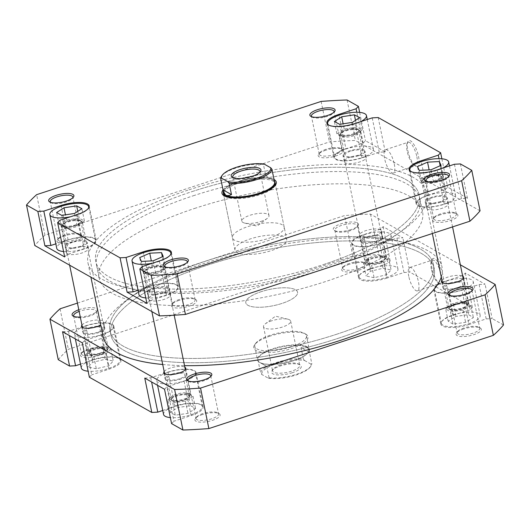<?xml version="1.0" encoding="UTF-8"?>
<svg xmlns="http://www.w3.org/2000/svg" width="530" height="530" viewBox="0 0 530 530"><rect width="100%" height="100%" fill="white"/><g stroke="black" fill="none" stroke-linecap="round" stroke-linejoin="round"><path stroke-width="0.4" stroke-dasharray="2.65 1.99" d="M338.922 338.08A165.069 52.159 -11.6 0 0 434.255 268.63A165.069 52.159 -11.6 0 0 206.196 265.556A165.069 52.159 -11.6 0 0 110.863 335.013A165.069 52.159 -11.6 0 0 338.922 338.08M323.803 264.444A165.069 52.159 -11.6 0 0 419.137 194.987A165.069 52.159 -11.6 0 0 191.078 191.92A165.069 52.159 -11.6 0 0 95.745 261.369A165.069 52.159 -11.6 0 0 323.803 264.444M187.892 190.177A172.992 54.663 -11.6 0 0 87.98 262.966A172.992 54.663 -11.6 0 0 326.99 266.186A172.992 54.663 -11.6 0 0 426.902 193.397A172.992 54.663 -11.6 0 0 187.892 190.177M441.291 277.044A172.992 54.663 -11.6 0 0 442.02 267.034A172.992 54.663 -11.6 0 0 203.01 263.814A172.992 54.663 -11.6 0 0 103.098 336.603M162.73 364.501A172.992 54.663 -11.6 0 0 184.533 365.634M163.538 414.407A19.809 6.261 168.4 0 1 175.138 406.02A19.809 6.261 168.4 0 1 202.347 406.444A19.809 6.261 168.4 0 1 190.747 414.831A19.809 6.261 168.4 0 1 170.349 417.6M168.209 372.272A19.809 6.261 168.4 0 1 195.418 372.689A19.809 6.261 168.4 0 1 183.817 381.077A19.809 6.261 168.4 0 1 156.608 380.659A19.809 6.261 168.4 0 1 168.209 372.272M81.322 368.019A19.809 6.261 168.4 0 1 92.922 359.632A19.809 6.261 168.4 0 1 120.131 360.055A19.809 6.261 168.4 0 1 108.531 368.443A19.809 6.261 168.4 0 1 88.132 371.212M85.993 325.884A19.809 6.261 168.4 0 1 113.201 326.301A19.809 6.261 168.4 0 1 101.601 334.688A19.809 6.261 168.4 0 1 74.392 334.271A19.809 6.261 168.4 0 1 85.993 325.884M370.742 268.584A19.809 6.261 168.4 0 1 397.95 269.008A19.809 6.261 168.4 0 1 386.357 277.395A19.809 6.261 168.4 0 1 359.148 276.971A19.809 6.261 168.4 0 1 370.742 268.584M363.818 234.836A19.809 6.261 168.4 0 1 391.027 235.254A19.809 6.261 168.4 0 1 379.427 243.641A19.809 6.261 168.4 0 1 352.218 243.224A19.809 6.261 168.4 0 1 363.818 234.836M452.958 314.972A19.809 6.261 168.4 0 1 480.167 315.39A19.809 6.261 168.4 0 1 468.573 323.777A19.809 6.261 168.4 0 1 441.364 323.36A19.809 6.261 168.4 0 1 452.958 314.972M446.035 281.218A19.809 6.261 168.4 0 1 473.244 281.642A19.809 6.261 168.4 0 1 461.643 290.029A19.809 6.261 168.4 0 1 434.434 289.605A19.809 6.261 168.4 0 1 446.035 281.218M463.637 328.951A12.872 4.068 -11.6 0 0 456.549 332.926A12.872 4.068 -11.6 0 0 460.411 336.47A12.872 4.068 -11.6 0 0 473.787 334.675A12.872 4.068 -11.6 0 0 480.332 328.043A12.872 4.068 -11.6 0 0 463.637 328.951M473.012 333.158A11.554 3.65 168.4 0 1 457.138 332.913A11.554 3.65 168.4 0 1 457.542 331.588A11.554 3.65 168.4 0 1 463.909 328.017A11.554 3.65 168.4 0 1 478.888 327.202A11.554 3.65 168.4 0 1 479.776 328.262A11.554 3.65 168.4 0 1 473.012 333.158M349.157 264.364A12.872 4.068 -11.6 0 0 342.069 268.339A12.872 4.068 -11.6 0 0 345.938 271.877A12.872 4.068 -11.6 0 0 359.307 270.088A12.872 4.068 -11.6 0 0 365.852 263.456A12.872 4.068 -11.6 0 0 349.157 264.364M358.532 268.564A11.554 3.65 168.4 0 1 342.665 268.319A11.554 3.65 168.4 0 1 343.062 266.994A11.554 3.65 168.4 0 1 349.429 263.43A11.554 3.65 168.4 0 1 364.408 262.615A11.554 3.65 168.4 0 1 365.302 263.675A11.554 3.65 168.4 0 1 358.532 268.564M87.96 349.966A12.872 4.068 -11.6 0 0 80.865 353.941A12.872 4.068 -11.6 0 0 84.734 357.478A12.872 4.068 -11.6 0 0 98.103 355.69A12.872 4.068 -11.6 0 0 104.648 349.058A12.872 4.068 -11.6 0 0 87.96 349.966M97.334 354.166A11.554 3.65 168.4 0 1 81.461 353.921A11.554 3.65 168.4 0 1 81.865 352.596A11.554 3.65 168.4 0 1 88.225 349.031A11.554 3.65 168.4 0 1 103.211 348.217A11.554 3.65 168.4 0 1 104.099 349.277A11.554 3.65 168.4 0 1 97.334 354.166M202.433 414.553A12.872 4.068 -11.6 0 0 195.345 418.528A12.872 4.068 -11.6 0 0 199.214 422.065A12.872 4.068 -11.6 0 0 212.583 420.277A12.872 4.068 -11.6 0 0 219.128 413.645A12.872 4.068 -11.6 0 0 202.433 414.553M211.815 418.76A11.554 3.65 168.4 0 1 195.941 418.514A11.554 3.65 168.4 0 1 196.339 417.19A11.554 3.65 168.4 0 1 202.705 413.619A11.554 3.65 168.4 0 1 217.684 412.804A11.554 3.65 168.4 0 1 218.579 413.864A11.554 3.65 168.4 0 1 211.815 418.76M449.652 295.468A11.554 3.65 -11.6 0 0 450.222 295.925A11.554 3.65 -11.6 0 0 465.201 295.111A11.554 3.65 -11.6 0 0 471.567 291.54A11.554 3.65 -11.6 0 0 471.912 290.904M188.448 381.07A11.554 3.65 -11.6 0 0 189.018 381.527A11.554 3.65 -11.6 0 0 204.004 380.712A11.554 3.65 -11.6 0 0 210.364 377.141A11.554 3.65 -11.6 0 0 210.715 376.505M350.992 229.589A12.872 4.068 168.4 0 1 334.298 230.49A12.872 4.068 168.4 0 1 340.843 223.859A12.872 4.068 168.4 0 1 354.219 222.07A12.872 4.068 168.4 0 1 358.081 225.608A12.872 4.068 168.4 0 1 350.992 229.589M341.618 225.382A11.554 3.65 -11.6 0 0 334.854 230.272A11.554 3.65 -11.6 0 0 335.742 231.332A11.554 3.65 -11.6 0 0 350.727 230.517A11.554 3.65 -11.6 0 0 357.087 226.953A11.554 3.65 -11.6 0 0 357.492 225.628A11.554 3.65 -11.6 0 0 341.618 225.382M78.798 309.752A12.872 4.068 168.4 0 1 79.646 309.46A12.872 4.068 168.4 0 1 93.015 307.672A12.872 4.068 168.4 0 1 96.884 311.209A12.872 4.068 168.4 0 1 89.789 315.184A12.872 4.068 168.4 0 1 80.288 317.019M73.968 316.483A11.554 3.65 -11.6 0 0 74.544 316.933A11.554 3.65 -11.6 0 0 89.524 316.118A11.554 3.65 -11.6 0 0 95.89 312.554A11.554 3.65 -11.6 0 0 96.288 311.229A11.554 3.65 -11.6 0 0 80.414 310.984A11.554 3.65 -11.6 0 0 79.142 311.435M269.942 336.152A27.732 8.765 -11.6 0 0 254.672 344.719A27.732 8.765 -11.6 0 0 262.999 352.344A27.732 8.765 -11.6 0 0 291.798 348.488A27.732 8.765 -11.6 0 0 305.896 334.205A27.732 8.765 -11.6 0 0 269.942 336.152M291.03 346.964A26.414 8.348 168.4 0 1 254.751 346.401A26.414 8.348 168.4 0 1 255.665 343.38A26.414 8.348 168.4 0 1 270.214 335.218A26.414 8.348 168.4 0 1 304.459 333.363A26.414 8.348 168.4 0 1 306.492 335.781A26.414 8.348 168.4 0 1 291.03 346.964M442.742 274.414A13.621 4.412 -108.1 0 0 437.316 261.224A13.621 4.412 -108.1 0 0 431.957 259.687A13.621 4.412 -108.1 0 0 432.01 268.352A13.621 4.412 -108.1 0 0 439.926 284.014A13.621 4.412 -108.1 0 0 442.742 274.414M431.341 269.035A12.303 3.982 71.9 0 1 431.294 261.21A12.303 3.982 71.9 0 1 432.354 260.084A12.303 3.982 71.9 0 1 441.033 274.507A12.303 3.982 71.9 0 1 440.019 283.464A12.303 3.982 71.9 0 1 438.495 283.179A12.303 3.982 71.9 0 1 431.341 269.035M408.782 276.428A12.303 3.982 71.9 0 1 409.796 267.478A12.303 3.982 71.9 0 1 418.475 281.9A12.303 3.982 71.9 0 1 417.461 290.857A12.303 3.982 71.9 0 1 408.782 276.428M261.27 291.652A26.414 8.348 -11.6 0 0 245.807 302.835A26.414 8.348 -11.6 0 0 282.086 303.398A26.414 8.348 -11.6 0 0 297.549 292.215A26.414 8.348 -11.6 0 0 261.27 291.652A26.414 8.348 168.4 0 1 297.549 292.215A26.414 8.348 168.4 0 1 282.086 303.398A26.414 8.348 168.4 0 1 245.807 302.835A26.414 8.348 168.4 0 1 261.27 291.652M337.603 338.518A165.069 52.159 -11.6 0 0 434.255 268.63A165.069 52.159 -11.6 0 0 207.515 265.119A165.069 52.159 -11.6 0 0 110.863 335.013A165.069 52.159 -11.6 0 0 337.603 338.518M336.722 334.225A165.069 52.159 -11.6 0 0 433.374 264.331A165.069 52.159 -11.6 0 0 206.634 260.826A165.069 52.159 -11.6 0 0 109.975 330.713A165.069 52.159 -11.6 0 0 336.722 334.225A165.069 52.159 -11.6 0 0 433.374 264.331A165.069 52.159 -11.6 0 0 206.634 260.826A165.069 52.159 -11.6 0 0 109.975 330.713A165.069 52.159 -11.6 0 0 336.722 334.225M367.197 236.744A11.223 3.544 -11.6 0 0 360.625 241.494A11.223 3.544 -11.6 0 0 376.042 241.733A11.223 3.544 -11.6 0 0 382.614 236.983A11.223 3.544 -11.6 0 0 367.197 236.744M374.783 235.598A11.223 3.544 168.4 0 1 359.367 235.36A11.223 3.544 168.4 0 1 365.938 230.603A11.223 3.544 168.4 0 1 381.355 230.841A11.223 3.544 168.4 0 1 374.783 235.598M449.413 283.133A11.223 3.544 -11.6 0 0 442.841 287.883A11.223 3.544 -11.6 0 0 458.258 288.121A11.223 3.544 -11.6 0 0 464.83 283.371A11.223 3.544 -11.6 0 0 449.413 283.133M441.987 280.436A11.223 3.544 168.4 0 1 448.155 276.991A11.223 3.544 168.4 0 1 462.683 276.19M171.594 374.18A11.223 3.544 -11.6 0 0 165.016 378.93A11.223 3.544 -11.6 0 0 180.439 379.169A11.223 3.544 -11.6 0 0 187.01 374.418A11.223 3.544 -11.6 0 0 171.594 374.18M164.167 371.49A11.223 3.544 168.4 0 1 170.329 368.039A11.223 3.544 168.4 0 1 184.864 367.237M89.378 327.792A11.223 3.544 -11.6 0 0 82.799 332.542A11.223 3.544 -11.6 0 0 98.222 332.78A11.223 3.544 -11.6 0 0 104.794 328.03A11.223 3.544 -11.6 0 0 89.378 327.792M81.951 325.102A11.223 3.544 168.4 0 1 88.112 321.657A11.223 3.544 168.4 0 1 103.535 321.895A11.223 3.544 168.4 0 1 100.726 325.062M457.483 287.677A9.242 2.922 168.4 0 1 444.783 287.485A9.242 2.922 168.4 0 1 450.195 283.57A9.242 2.922 168.4 0 1 462.895 283.769A9.242 2.922 168.4 0 1 457.483 287.677M461.888 309.156A9.242 2.922 168.4 0 1 449.188 308.964A9.242 2.922 168.4 0 1 454.601 305.048A9.242 2.922 168.4 0 1 467.301 305.247A9.242 2.922 168.4 0 1 461.888 309.156M375.267 241.296A9.242 2.922 168.4 0 1 362.566 241.097A9.242 2.922 168.4 0 1 367.979 237.182A9.242 2.922 168.4 0 1 380.679 237.38A9.242 2.922 168.4 0 1 375.267 241.296M379.672 262.774A9.242 2.922 168.4 0 1 366.972 262.575A9.242 2.922 168.4 0 1 372.385 258.66A9.242 2.922 168.4 0 1 385.085 258.859A9.242 2.922 168.4 0 1 379.672 262.774M179.657 378.731A9.242 2.922 168.4 0 1 166.957 378.533A9.242 2.922 168.4 0 1 172.369 374.617A9.242 2.922 168.4 0 1 185.069 374.816A9.242 2.922 168.4 0 1 179.657 378.731M184.062 400.21A9.242 2.922 168.4 0 1 171.369 400.011A9.242 2.922 168.4 0 1 176.781 396.095A9.242 2.922 168.4 0 1 189.475 396.294A9.242 2.922 168.4 0 1 184.062 400.21M97.441 332.343A9.242 2.922 168.4 0 1 84.74 332.144A9.242 2.922 168.4 0 1 90.153 328.229A9.242 2.922 168.4 0 1 102.853 328.428A9.242 2.922 168.4 0 1 97.441 332.343M101.846 353.821A9.242 2.922 168.4 0 1 89.153 353.623A9.242 2.922 168.4 0 1 94.565 349.707A9.242 2.922 168.4 0 1 107.259 349.906A9.242 2.922 168.4 0 1 101.846 353.821M144.756 378.102L150.732 377.764L167.95 372.126A20.471 6.466 168.4 0 1 196.067 372.557A20.471 6.466 168.4 0 1 184.082 381.222L166.864 386.867L164.532 389.258M62.54 331.714L68.516 331.376L85.734 325.738A20.471 6.466 168.4 0 1 113.851 326.169A20.471 6.466 168.4 0 1 101.866 334.834L84.648 340.479L82.316 342.87M379.685 243.787A20.471 6.466 168.4 0 1 351.569 243.356A20.471 6.466 168.4 0 1 363.553 234.684L380.772 229.046L383.104 226.654L402.88 237.811L396.904 238.149L379.685 243.787L386.741 278.151A20.471 6.466 168.4 0 1 358.625 277.72A20.471 6.466 168.4 0 1 370.609 269.055L387.827 263.41L380.772 229.046M461.902 290.175A20.471 6.466 168.4 0 1 433.785 289.738A20.471 6.466 168.4 0 1 445.77 281.072L462.988 275.434L465.32 273.043L485.096 284.199L479.12 284.531L461.902 290.175L468.957 324.539A20.471 6.466 168.4 0 1 440.841 324.108A20.471 6.466 168.4 0 1 452.825 315.436L470.044 309.798L462.988 275.434M77.433 303.107L344.56 215.564A238.361 75.32 168.4 0 1 370.496 214.113L460.351 264.815M162.736 410.505L174.999 406.49A20.471 6.466 168.4 0 1 203.116 406.921A20.471 6.466 168.4 0 1 191.131 415.586L173.919 421.231L166.864 386.867M89.365 377.234L91.703 374.842L84.648 340.479M80.52 364.117L92.783 360.102A20.471 6.466 168.4 0 1 120.9 360.533A20.471 6.466 168.4 0 1 108.915 369.205L91.703 374.842M58.24 359.671A238.361 75.32 168.4 0 1 68.37 349.303L352.874 256.07A238.361 75.32 168.4 0 1 378.811 254.619L390.159 261.018L387.827 263.41M396.904 238.149L403.959 272.513L386.741 278.151M403.959 272.513L409.935 272.175L402.88 237.811M465.32 273.043L472.376 307.407L409.935 272.175M472.376 307.407L470.044 309.798M479.12 284.531L486.176 318.901L468.957 324.539M486.176 318.901L492.151 318.563L485.096 284.199M503.5 324.969L492.151 318.563M171.581 423.622L173.919 421.231M383.104 226.654L390.159 261.018M370.496 214.113L378.811 254.619M60.056 308.805L68.37 349.303M352.874 256.07L344.56 215.564M150.732 377.764L151.593 381.958M68.516 331.376L69.377 335.57M452.991 324.108L448.155 321.14L455.933 316.403L468.54 314.641L473.376 317.609L465.598 322.346L452.991 324.108L450.474 311.839L445.637 308.864L448.155 321.14M374.1 277.713L366.005 275.991L370.45 271.261L382.998 268.26L391.094 269.989L386.648 274.719L374.1 277.713L371.583 265.444L363.481 263.715L366.005 275.991M96.301 368.761L88.185 367.045L92.604 362.321L105.152 359.313L113.268 361.029L108.842 365.753L96.301 368.761L93.784 356.491L85.661 354.769L88.185 367.045M175.304 415.169L170.309 412.247L177.954 407.504L190.581 405.682L195.57 408.603L187.931 413.347L175.304 415.169L172.78 402.893L167.791 399.971L170.309 412.247M445.637 308.864L453.408 304.134L466.022 302.372L470.859 305.34L463.081 310.07L450.474 311.839M463.081 310.07L465.598 322.346M470.859 305.34L473.376 317.609M466.022 302.372L468.54 314.641M453.408 304.134L455.933 316.403M363.481 263.715L367.933 258.985L380.48 255.99L388.576 257.719L384.124 262.443L371.583 265.444M384.124 262.443L386.648 274.719M388.576 257.719L391.094 269.989M380.48 255.99L382.998 268.26M367.933 258.985L370.45 271.261M167.791 399.971L175.43 395.234L188.064 393.412L193.052 396.327L185.414 401.071L172.78 402.893M185.414 401.071L187.931 413.347M193.052 396.327L195.57 408.603M188.064 393.412L190.581 405.682M175.43 395.234L177.954 407.504M85.661 354.769L90.087 350.045L102.628 347.037L110.75 348.76L106.325 353.483L93.784 356.491M106.325 353.483L108.842 365.753M110.75 348.76L113.268 361.029M102.628 347.037L105.152 359.313M90.087 350.045L92.604 362.321M70.45 216.763A19.809 6.261 -11.6 0 0 77.042 215.028A19.809 6.261 -11.6 0 0 88.179 208.581M63.567 251.551A19.809 6.261 -11.6 0 0 83.965 248.782A19.809 6.261 -11.6 0 0 95.566 240.395A19.809 6.261 -11.6 0 0 68.357 239.971A19.809 6.261 -11.6 0 0 56.756 248.358M152.666 263.152A19.809 6.261 -11.6 0 0 159.258 261.416A19.809 6.261 -11.6 0 0 170.395 254.97M145.783 297.94A19.809 6.261 -11.6 0 0 166.181 295.164A19.809 6.261 -11.6 0 0 177.782 286.776A19.809 6.261 -11.6 0 0 150.573 286.359A19.809 6.261 -11.6 0 0 138.973 294.746M411.061 171.548A19.809 6.261 -11.6 0 0 437.078 170.369A19.809 6.261 -11.6 0 0 442.716 168.096M444.007 204.116A19.809 6.261 -11.6 0 0 455.608 195.729A19.809 6.261 -11.6 0 0 428.399 195.312A19.809 6.261 -11.6 0 0 416.799 203.699A19.809 6.261 -11.6 0 0 444.007 204.116M328.845 125.159A19.809 6.261 -11.6 0 0 354.861 123.98A19.809 6.261 -11.6 0 0 360.499 121.708M361.791 157.728A19.809 6.261 -11.6 0 0 373.392 149.341A19.809 6.261 -11.6 0 0 346.183 148.923A19.809 6.261 -11.6 0 0 334.582 157.311A19.809 6.261 -11.6 0 0 361.791 157.728M311.739 116.739A11.554 3.65 -11.6 0 0 312.316 117.196A11.554 3.65 -11.6 0 0 327.295 116.381A11.554 3.65 -11.6 0 0 333.661 112.81A11.554 3.65 -11.6 0 0 334.006 112.174M426.219 181.333A11.554 3.65 -11.6 0 0 426.789 181.783A11.554 3.65 -11.6 0 0 441.775 180.969A11.554 3.65 -11.6 0 0 448.135 177.404A11.554 3.65 -11.6 0 0 448.486 176.762M165.016 266.935A11.554 3.65 -11.6 0 0 165.592 267.385A11.554 3.65 -11.6 0 0 180.571 266.57A11.554 3.65 -11.6 0 0 186.938 263.006A11.554 3.65 -11.6 0 0 187.282 262.363M50.542 202.341A11.554 3.65 -11.6 0 0 51.112 202.798A11.554 3.65 -11.6 0 0 66.091 201.983A11.554 3.65 -11.6 0 0 72.458 198.412A11.554 3.65 -11.6 0 0 72.809 197.776M325.731 150.222A12.872 4.068 -11.6 0 0 318.636 154.197A12.872 4.068 -11.6 0 0 322.505 157.741A12.872 4.068 -11.6 0 0 335.874 155.946A12.872 4.068 -11.6 0 0 342.426 149.314A12.872 4.068 -11.6 0 0 325.731 150.222M335.106 154.429A11.554 3.65 168.4 0 1 319.232 154.184A11.554 3.65 168.4 0 1 319.636 152.859A11.554 3.65 168.4 0 1 325.996 149.288A11.554 3.65 168.4 0 1 340.982 148.473A11.554 3.65 168.4 0 1 341.87 149.533A11.554 3.65 168.4 0 1 335.106 154.429M64.528 235.823A12.872 4.068 -11.6 0 0 57.439 239.798A12.872 4.068 -11.6 0 0 61.301 243.343A12.872 4.068 -11.6 0 0 74.677 241.548A12.872 4.068 -11.6 0 0 81.222 234.916A12.872 4.068 -11.6 0 0 64.528 235.823M73.902 240.03A11.554 3.65 168.4 0 1 58.028 239.785A11.554 3.65 168.4 0 1 58.432 238.46A11.554 3.65 168.4 0 1 64.799 234.889A11.554 3.65 168.4 0 1 79.778 234.075A11.554 3.65 168.4 0 1 80.666 235.135A11.554 3.65 168.4 0 1 73.902 240.03M440.211 214.816A12.872 4.068 -11.6 0 0 433.116 218.791A12.872 4.068 -11.6 0 0 436.985 222.328A12.872 4.068 -11.6 0 0 450.354 220.54A12.872 4.068 -11.6 0 0 456.9 213.908A12.872 4.068 -11.6 0 0 440.211 214.816M449.586 219.016A11.554 3.65 168.4 0 1 433.712 218.771A11.554 3.65 168.4 0 1 434.11 217.446A11.554 3.65 168.4 0 1 440.476 213.881A11.554 3.65 168.4 0 1 455.455 213.067A11.554 3.65 168.4 0 1 456.35 214.127A11.554 3.65 168.4 0 1 449.586 219.016M179.007 300.411A12.872 4.068 -11.6 0 0 171.919 304.392A12.872 4.068 -11.6 0 0 175.781 307.93A12.872 4.068 -11.6 0 0 189.157 306.141A12.872 4.068 -11.6 0 0 195.702 299.51A12.872 4.068 -11.6 0 0 179.007 300.411M188.382 304.618A11.554 3.65 168.4 0 1 172.508 304.372A11.554 3.65 168.4 0 1 172.912 303.047A11.554 3.65 168.4 0 1 179.273 299.483A11.554 3.65 168.4 0 1 194.258 298.668A11.554 3.65 168.4 0 1 195.146 299.728A11.554 3.65 168.4 0 1 188.382 304.618M223.031 189.939A27.732 8.765 168.4 0 1 238.202 181.512A27.732 8.765 168.4 0 1 273.99 179.471M286.717 239.441A26.414 8.348 -11.6 0 0 250.438 238.878A26.414 8.348 -11.6 0 0 234.969 250.061A26.414 8.348 -11.6 0 0 271.247 250.624A26.414 8.348 -11.6 0 0 286.717 239.441L275.249 183.599A26.414 8.348 -11.6 0 0 238.97 183.035A26.414 8.348 -11.6 0 0 223.508 194.219L232.451 237.785A26.414 8.348 168.4 0 1 247.914 226.602A26.414 8.348 168.4 0 1 284.193 227.165A26.414 8.348 168.4 0 1 268.73 238.348A26.414 8.348 168.4 0 1 232.451 237.785M224.892 196.206A26.414 8.348 -11.6 0 0 225.541 196.637A26.414 8.348 -11.6 0 0 259.786 194.782A26.414 8.348 -11.6 0 0 274.335 186.62A26.414 8.348 -11.6 0 0 274.765 185.964M407.822 150.533A13.621 4.412 -108.1 0 0 415.739 166.195A13.621 4.412 -108.1 0 0 418.561 156.589A13.621 4.412 -108.1 0 0 413.128 143.398A13.621 4.412 -108.1 0 0 407.769 141.868A13.621 4.412 -108.1 0 0 407.822 150.533M416.852 156.688A12.303 3.982 71.9 0 1 415.831 165.638A12.303 3.982 71.9 0 1 414.308 165.36A12.303 3.982 71.9 0 1 407.153 151.216A12.303 3.982 71.9 0 1 407.106 143.392A12.303 3.982 71.9 0 1 408.173 142.259A12.303 3.982 71.9 0 1 416.852 156.688M394.293 164.081A12.303 3.982 71.9 0 1 393.273 173.032A12.303 3.982 71.9 0 1 384.594 158.609A12.303 3.982 71.9 0 1 385.615 149.652A12.303 3.982 71.9 0 1 394.293 164.081M192.397 191.482A165.069 52.159 168.4 0 1 419.137 194.987A165.069 52.159 168.4 0 1 322.485 264.881A165.069 52.159 168.4 0 1 95.745 261.369A165.069 52.159 168.4 0 1 192.397 191.482M193.278 195.775A165.069 52.159 168.4 0 1 420.025 199.287A165.069 52.159 168.4 0 1 323.366 269.174A165.069 52.159 168.4 0 1 96.626 265.669A165.069 52.159 168.4 0 1 193.278 195.775M440.622 202.208A11.223 3.544 168.4 0 1 425.206 201.97A11.223 3.544 168.4 0 1 431.778 197.22A11.223 3.544 168.4 0 1 447.201 197.458A11.223 3.544 168.4 0 1 440.622 202.208M433.036 203.354A11.223 3.544 -11.6 0 0 426.464 208.105A11.223 3.544 -11.6 0 0 441.887 208.343A11.223 3.544 -11.6 0 0 448.459 203.593A11.223 3.544 -11.6 0 0 433.036 203.354M358.406 155.82A11.223 3.544 168.4 0 1 342.99 155.582A11.223 3.544 168.4 0 1 349.561 150.831A11.223 3.544 168.4 0 1 364.984 151.07A11.223 3.544 168.4 0 1 358.406 155.82M350.82 156.966A11.223 3.544 -11.6 0 0 344.248 161.723A11.223 3.544 -11.6 0 0 359.671 161.961A11.223 3.544 -11.6 0 0 366.243 157.205A11.223 3.544 -11.6 0 0 350.82 156.966M80.587 246.867A11.223 3.544 168.4 0 1 65.17 246.629A11.223 3.544 168.4 0 1 71.742 241.879A11.223 3.544 168.4 0 1 87.159 242.117A11.223 3.544 168.4 0 1 80.587 246.867M73.001 248.013A11.223 3.544 -11.6 0 0 66.429 252.77A11.223 3.544 -11.6 0 0 81.845 253.009A11.223 3.544 -11.6 0 0 88.417 248.252A11.223 3.544 -11.6 0 0 73.001 248.013M162.803 293.256A11.223 3.544 168.4 0 1 147.386 293.017A11.223 3.544 168.4 0 1 153.958 288.267A11.223 3.544 168.4 0 1 169.375 288.505A11.223 3.544 168.4 0 1 162.803 293.256M155.217 294.402A11.223 3.544 -11.6 0 0 148.645 299.159A11.223 3.544 -11.6 0 0 164.061 299.397A11.223 3.544 -11.6 0 0 170.633 294.64A11.223 3.544 -11.6 0 0 155.217 294.402M350.343 151.269A9.242 2.922 -11.6 0 0 344.931 155.184A9.242 2.922 -11.6 0 0 357.631 155.383A9.242 2.922 -11.6 0 0 363.043 151.467A9.242 2.922 -11.6 0 0 350.343 151.269M345.938 129.79A9.242 2.922 -11.6 0 0 340.525 133.706A9.242 2.922 -11.6 0 0 353.218 133.904A9.242 2.922 -11.6 0 0 358.631 129.989A9.242 2.922 -11.6 0 0 345.938 129.79M432.559 197.657A9.242 2.922 -11.6 0 0 427.147 201.572A9.242 2.922 -11.6 0 0 439.847 201.771A9.242 2.922 -11.6 0 0 445.26 197.856A9.242 2.922 -11.6 0 0 432.559 197.657M428.154 176.179A9.242 2.922 -11.6 0 0 422.741 180.094A9.242 2.922 -11.6 0 0 435.435 180.293A9.242 2.922 -11.6 0 0 440.847 176.377A9.242 2.922 -11.6 0 0 428.154 176.179M72.517 242.323A9.242 2.922 -11.6 0 0 67.105 246.231A9.242 2.922 -11.6 0 0 79.805 246.43A9.242 2.922 -11.6 0 0 85.217 242.515A9.242 2.922 -11.6 0 0 72.517 242.323M68.112 220.844A9.242 2.922 -11.6 0 0 62.699 224.753A9.242 2.922 -11.6 0 0 75.399 224.952A9.242 2.922 -11.6 0 0 80.812 221.036A9.242 2.922 -11.6 0 0 68.112 220.844M154.733 288.704A9.242 2.922 -11.6 0 0 149.321 292.62A9.242 2.922 -11.6 0 0 162.021 292.818A9.242 2.922 -11.6 0 0 167.434 288.903A9.242 2.922 -11.6 0 0 154.733 288.704M150.328 267.226A9.242 2.922 -11.6 0 0 144.915 271.141A9.242 2.922 -11.6 0 0 157.615 271.34A9.242 2.922 -11.6 0 0 163.028 267.425A9.242 2.922 -11.6 0 0 150.328 267.226M64.68 256.957L67.012 254.566L84.23 248.928A20.471 6.466 -11.6 0 0 96.215 240.262A20.471 6.466 -11.6 0 0 68.098 239.825L55.829 243.846M146.896 303.345L149.228 300.954L166.447 295.316A20.471 6.466 -11.6 0 0 178.431 286.644A20.471 6.466 -11.6 0 0 150.315 286.213L138.052 290.228M428.134 195.166A20.471 6.466 -11.6 0 0 416.149 203.831A20.471 6.466 -11.6 0 0 444.266 204.262L461.484 198.624L467.46 198.286L447.684 187.13L445.352 189.521L428.134 195.166L421.251 161.63M345.918 148.778A20.471 6.466 -11.6 0 0 333.933 157.443A20.471 6.466 -11.6 0 0 362.05 157.874L379.268 152.236L385.244 151.898L365.468 140.742L363.136 143.133L345.918 148.778L339.034 115.242M480.067 210.827L355.378 140.476A238.361 75.32 -11.6 0 0 329.448 141.927L44.944 235.168A238.361 75.32 -11.6 0 0 34.814 245.536M467.46 198.286L460.404 163.922M347.064 99.978L355.378 140.476M359.651 112.4L365.468 140.742M385.244 151.898L378.188 117.534M441.868 158.788L447.684 187.13M44.944 235.168L36.63 194.662M321.134 101.429L329.448 141.927M445.352 189.521L439.019 158.649M454.429 164.26L461.484 198.624M363.136 143.133L356.803 112.267M372.212 117.872L379.268 152.236M67.012 254.566L59.956 220.202M149.228 300.954L142.172 266.59M342.281 136.607L354.954 134.64L362.255 129.883L356.875 127.087L344.202 129.055L336.901 133.818L342.281 136.607L339.757 124.338M336.901 133.818L334.384 121.542M344.202 129.055L343.122 123.815M356.875 127.087L355.498 120.37M362.255 129.883L359.731 117.607M354.954 134.64L352.437 122.37M421.741 182.645L433.52 182.048L443.577 177.643L441.848 173.827L430.068 174.423L420.012 178.829L421.741 182.645L419.223 170.369M420.012 178.829L417.494 166.553M430.068 174.423L429.134 169.872M441.848 173.827L440.185 165.751M443.577 177.643L441.053 165.373M433.52 182.048L431.003 169.779M64.316 227.648L76.976 225.74L84.416 220.983L79.189 218.141L66.528 220.056L59.095 224.806L64.316 227.648L61.798 215.379M59.095 224.806L56.578 212.537M66.528 220.056L65.455 214.829M79.189 218.141L77.791 211.338M84.416 220.983L81.892 208.714M76.976 225.74L74.458 213.464M143.902 273.685L155.668 273.109L165.738 268.703L164.042 264.881L152.269 265.464L142.199 269.863L143.902 273.685L141.384 261.416M142.199 269.863L139.681 257.593M152.269 265.464L151.335 260.926M164.042 264.881L162.379 256.798M165.738 268.703L163.22 256.427M155.668 273.109L153.15 260.833M268.286 378.155A25.155 7.95 -11.6 0 0 296.33 374.915A25.155 7.95 -11.6 0 0 310.183 367.144A25.155 7.95 -11.6 0 0 311.031 364.15L311.839 363.845A26.083 8.242 168.4 0 1 310.878 366.203A26.083 8.242 168.4 0 1 296.515 374.259A26.083 8.242 168.4 0 1 269.094 377.85L268.286 378.155L261.8 374.491L260.634 373.08A26.083 8.242 168.4 0 1 275.958 362.666A26.083 8.242 168.4 0 1 303.379 359.075L304.538 360.486A25.155 7.95 -11.6 0 0 276.501 363.726A25.155 7.95 -11.6 0 0 261.8 374.491M293.799 360.466A26.414 8.348 -11.6 0 0 308.347 352.311A26.414 8.348 -11.6 0 0 309.262 349.283A26.414 8.348 -11.6 0 0 272.983 348.72A26.414 8.348 -11.6 0 0 257.52 359.903A26.414 8.348 -11.6 0 0 259.554 362.321A26.414 8.348 -11.6 0 0 293.799 360.466M269.094 377.85L266.756 366.435L260.005 362.586A26.083 8.242 -11.6 0 0 293.733 360.698A26.083 8.242 -11.6 0 0 308.096 352.642A26.083 8.242 -11.6 0 0 309.003 349.654A26.083 8.242 -11.6 0 0 306.903 347.216A26.083 8.242 -11.6 0 0 273.175 349.104A26.083 8.242 -11.6 0 0 257.905 360.142A26.083 8.242 -11.6 0 0 259.919 362.533A26.083 8.242 -11.6 0 0 260.005 362.586L258.296 361.665L260.634 373.08M257.905 360.142L258.296 361.665L266.756 366.435M292.401 372.696A15.184 4.796 168.4 0 1 276.627 374.809A15.184 4.796 168.4 0 1 272.069 370.636A15.184 4.796 168.4 0 1 280.43 365.945A15.184 4.796 168.4 0 1 300.119 364.878A15.184 4.796 168.4 0 1 292.401 372.696M280.701 365.011A13.866 4.379 -11.6 0 0 273.063 369.291A13.866 4.379 -11.6 0 0 272.579 370.881A13.866 4.379 -11.6 0 0 291.626 371.179A13.866 4.379 -11.6 0 0 299.741 365.302A13.866 4.379 -11.6 0 0 298.675 364.037A13.866 4.379 -11.6 0 0 280.701 365.011M271.632 320.829A13.866 4.379 -11.6 0 0 265.298 323.85A13.866 4.379 -11.6 0 0 263.509 326.699A13.866 4.379 -11.6 0 0 282.556 326.99A13.866 4.379 -11.6 0 0 290.678 321.12A13.866 4.379 -11.6 0 0 287.909 319.212A13.866 4.379 -11.6 0 0 271.632 320.829M274.414 181.147A26.414 8.348 -11.6 0 0 272.963 179.948A26.414 8.348 -11.6 0 0 238.719 181.81A26.414 8.348 -11.6 0 0 224.177 189.965A26.414 8.348 -11.6 0 0 223.315 191.635M195.802 208.052A165.069 52.159 -11.6 0 0 99.143 277.939A165.069 52.159 -11.6 0 0 325.89 281.45A165.069 52.159 -11.6 0 0 422.542 211.556A165.069 52.159 -11.6 0 0 195.802 208.052M221.639 176.066A26.083 8.242 168.4 0 1 236.002 168.01A26.083 8.242 168.4 0 1 263.423 164.419L265.769 175.834L272.513 179.69A26.083 8.242 -11.6 0 0 238.791 181.571A26.083 8.242 -11.6 0 0 224.422 189.627A26.083 8.242 -11.6 0 0 223.514 192.615M233.246 177.788A13.866 4.379 -11.6 0 0 233.843 178.239A13.866 4.379 -11.6 0 0 251.823 177.265A13.866 4.379 -11.6 0 0 259.455 172.979A13.866 4.379 -11.6 0 0 259.832 172.336M260.892 221.447A13.866 4.379 -11.6 0 0 267.219 218.42A13.866 4.379 -11.6 0 0 269.008 215.577A13.866 4.379 -11.6 0 0 249.961 215.279A13.866 4.379 -11.6 0 0 241.846 221.149A13.866 4.379 -11.6 0 0 244.608 223.064A13.866 4.379 -11.6 0 0 260.892 221.447M265.769 175.834L272.513 179.69A26.083 8.242 -11.6 0 1 272.606 179.736L272.963 179.948M263.423 164.419L264.231 164.114M274.613 182.128A26.083 8.242 -11.6 0 0 272.606 179.736M304.538 360.486L311.031 364.15M303.379 359.075L301.033 347.66L309.493 352.43L311.839 363.845M301.033 347.66C303.465 346.541 305.419 346.395 306.903 347.216L309.301 351.112L309.493 352.43M344.811 136.018A9.639 3.047 -11.6 0 0 355.915 133.659A9.639 3.047 -11.6 0 0 358.406 129.638A9.639 3.047 -11.6 0 0 354.596 128.903A9.639 3.047 -11.6 0 0 340.598 133.295A9.639 3.047 -11.6 0 0 344.811 136.018M355.246 129.426A10.567 3.339 168.4 0 1 359.413 130.228A10.567 3.339 168.4 0 1 360.228 131.195A10.567 3.339 168.4 0 1 355.266 135.236A10.567 3.339 168.4 0 1 344.513 137.217A10.567 3.339 168.4 0 1 339.531 135.448A10.567 3.339 168.4 0 1 339.896 134.236A10.567 3.339 168.4 0 1 355.246 129.426M380.798 256.546A9.639 3.047 168.4 0 1 385.012 259.269A9.639 3.047 168.4 0 1 371.007 263.662A9.639 3.047 168.4 0 1 367.204 262.926A9.639 3.047 168.4 0 1 369.695 258.905A9.639 3.047 168.4 0 1 380.798 256.546M370.364 263.138A10.567 3.339 -11.6 0 0 385.708 258.329A10.567 3.339 -11.6 0 0 386.078 257.116A10.567 3.339 -11.6 0 0 381.09 255.347A10.567 3.339 -11.6 0 0 370.344 257.328A10.567 3.339 -11.6 0 0 365.382 261.369A10.567 3.339 -11.6 0 0 366.19 262.337A10.567 3.339 -11.6 0 0 370.364 263.138M66.985 227.065A9.639 3.047 -11.6 0 0 78.089 224.707A9.639 3.047 -11.6 0 0 80.58 220.692A9.639 3.047 -11.6 0 0 76.777 219.957A9.639 3.047 -11.6 0 0 62.772 224.342A9.639 3.047 -11.6 0 0 66.985 227.065M77.42 220.473A10.567 3.339 168.4 0 1 81.593 221.275A10.567 3.339 168.4 0 1 82.402 222.249A10.567 3.339 168.4 0 1 77.44 226.284A10.567 3.339 168.4 0 1 66.694 228.264A10.567 3.339 168.4 0 1 61.705 226.495A10.567 3.339 168.4 0 1 62.076 225.283A10.567 3.339 168.4 0 1 77.42 220.473M102.972 347.594A9.639 3.047 168.4 0 1 107.186 350.317A9.639 3.047 168.4 0 1 93.187 354.709A9.639 3.047 168.4 0 1 89.378 353.974A9.639 3.047 168.4 0 1 91.869 349.952A9.639 3.047 168.4 0 1 102.972 347.594M92.538 354.186A10.567 3.339 -11.6 0 0 107.888 349.376A10.567 3.339 -11.6 0 0 108.252 348.17A10.567 3.339 -11.6 0 0 103.27 346.395A10.567 3.339 -11.6 0 0 92.518 348.376A10.567 3.339 -11.6 0 0 87.556 352.417A10.567 3.339 -11.6 0 0 88.371 353.384A10.567 3.339 -11.6 0 0 92.538 354.186M149.202 273.453A9.639 3.047 -11.6 0 0 160.305 271.095A9.639 3.047 -11.6 0 0 162.796 267.074A9.639 3.047 -11.6 0 0 158.993 266.338A9.639 3.047 -11.6 0 0 144.988 270.731A9.639 3.047 -11.6 0 0 149.202 273.453M159.636 266.862A10.567 3.339 168.4 0 1 163.81 267.663A10.567 3.339 168.4 0 1 164.618 268.63A10.567 3.339 168.4 0 1 159.656 272.672A10.567 3.339 168.4 0 1 148.91 274.653A10.567 3.339 168.4 0 1 143.922 272.884A10.567 3.339 168.4 0 1 144.292 271.671A10.567 3.339 168.4 0 1 159.636 266.862M185.189 393.982A9.639 3.047 168.4 0 1 189.402 396.705A9.639 3.047 168.4 0 1 175.403 401.097A9.639 3.047 168.4 0 1 171.594 400.362A9.639 3.047 168.4 0 1 174.085 396.341A9.639 3.047 168.4 0 1 185.189 393.982M174.754 400.574A10.567 3.339 -11.6 0 0 190.104 395.764A10.567 3.339 -11.6 0 0 190.469 394.552A10.567 3.339 -11.6 0 0 185.487 392.783A10.567 3.339 -11.6 0 0 174.734 394.764A10.567 3.339 -11.6 0 0 169.772 398.805A10.567 3.339 -11.6 0 0 170.587 399.772A10.567 3.339 -11.6 0 0 174.754 400.574M427.77 182.399A9.639 3.047 -11.6 0 0 438.442 179.895A9.639 3.047 -11.6 0 0 440.622 176.026A9.639 3.047 -11.6 0 0 436.071 175.298A9.639 3.047 -11.6 0 0 422.814 179.683A9.639 3.047 -11.6 0 0 427.77 182.399M436.641 175.814A10.567 3.339 168.4 0 1 441.629 176.616A10.567 3.339 168.4 0 1 442.444 177.583A10.567 3.339 168.4 0 1 427.551 183.599A10.567 3.339 168.4 0 1 421.748 181.83A10.567 3.339 168.4 0 1 422.112 180.624A10.567 3.339 168.4 0 1 436.641 175.814M462.266 302.935A9.639 3.047 168.4 0 1 467.228 305.658A9.639 3.047 168.4 0 1 453.971 310.043A9.639 3.047 168.4 0 1 449.42 309.308A9.639 3.047 168.4 0 1 451.6 305.439A9.639 3.047 168.4 0 1 462.266 302.935M453.395 309.52A10.567 3.339 -11.6 0 0 467.924 304.717A10.567 3.339 -11.6 0 0 468.295 303.505A10.567 3.339 -11.6 0 0 462.491 301.736A10.567 3.339 -11.6 0 0 447.598 307.751A10.567 3.339 -11.6 0 0 448.406 308.725A10.567 3.339 -11.6 0 0 453.395 309.52M363.553 234.684L370.609 269.055M445.77 281.072L452.825 315.436M167.95 372.126L174.999 406.49M184.082 381.222L191.131 415.586M85.734 325.738L92.783 360.102M101.866 334.834L108.915 369.205M444.266 204.262L437.217 169.898M362.05 157.874L355.001 123.51M84.23 248.928L77.175 214.564M68.098 239.825L61.215 206.289M166.447 295.316L159.391 260.945M150.315 286.213L143.431 252.677M420.025 199.287L422.542 211.556M87.98 262.966L90.902 277.177M426.902 193.397L442.02 267.034M96.626 265.669L99.143 277.939M202.347 406.444L195.418 372.689M120.131 360.055L113.201 326.301M397.95 269.008L391.027 235.254M480.167 315.39L473.244 281.642M457.542 331.588L456.549 332.926M343.062 266.994L342.069 268.339M81.865 352.596L80.865 353.941M196.339 417.19L195.345 418.528M450.222 295.925L448.777 295.084M189.018 381.527L187.574 380.686M335.742 231.332L334.298 230.49M74.544 316.933L73.1 316.092M255.665 343.38L254.672 344.719M431.294 261.21L431.957 259.687M409.796 267.478L432.354 260.084M449.334 294.865L457.138 332.913M334.854 230.272L342.665 268.319M73.65 315.873L81.461 353.921M188.13 380.467L195.941 418.514M254.751 346.401L257.52 359.903M359.367 235.36L360.625 241.494M441.583 281.748L442.841 287.883M163.757 372.795L165.016 378.93M81.54 326.407L82.799 332.542M449.188 308.964L444.783 287.485M366.972 262.575L362.566 241.097M171.369 400.011L166.957 378.533M89.153 353.623L84.74 332.144M107.259 349.906L102.853 328.428M189.475 396.294L185.069 374.816M385.085 258.859L380.679 237.38M467.301 305.247L462.895 283.769M103.535 321.895L104.794 328.03M185.752 368.277L187.01 374.418M463.571 277.23L464.83 283.371M381.355 230.841L382.614 236.983M306.492 335.781L309.262 349.283M210.768 375.816L218.579 413.864M96.288 311.229L104.099 349.277M357.492 225.628L365.302 263.675M471.972 290.215L479.776 328.262M417.461 290.857L440.019 283.464M438.495 283.179L439.926 284.014M351.569 243.356L358.625 277.72M433.785 289.738L440.841 324.108M196.067 372.557L203.116 406.921M113.851 326.169L120.9 360.533M304.459 333.363L305.896 334.205M95.89 312.554L96.884 311.209M357.087 226.953L358.081 225.608M210.364 377.141L211.364 375.803M471.567 291.54L472.561 290.202M217.684 412.804L219.128 413.645M103.211 348.217L104.648 349.058M364.408 262.615L365.852 263.456M478.888 327.202L480.332 328.043M441.364 323.36L434.434 289.605M359.148 276.971L352.218 243.224M75.353 338.942L74.392 334.271M157.569 385.33L156.608 380.659M88.841 207.621L95.566 240.395M171.057 254.009L177.782 286.776M449.48 165.883L455.608 195.729M367.264 119.495L373.392 149.341M312.316 117.196L310.871 116.355M426.789 181.783L425.351 180.942M165.592 267.385L164.148 266.544M51.112 202.798L49.668 201.956M319.636 152.859L318.636 154.197M58.432 238.46L57.439 239.798M434.11 217.446L433.116 218.791M172.912 303.047L171.919 304.392M225.541 196.637L224.104 195.795M414.308 165.36L415.739 166.195M393.273 173.032L415.831 165.638M319.232 154.184L311.421 116.136M433.712 218.771L425.901 180.723M172.508 304.372L164.697 266.325M58.028 239.785L50.224 201.738M426.464 208.105L425.206 201.97M344.248 161.723L342.99 155.582M66.429 252.77L65.17 246.629M148.645 299.159L147.386 293.017M340.525 133.706L344.931 155.184M422.741 180.094L427.147 201.572M62.699 224.753L67.105 246.231M144.915 271.141L149.321 292.62M163.028 267.425L167.434 288.903M80.812 221.036L85.217 242.515M440.847 176.377L445.26 197.856M358.631 129.989L363.043 151.467M170.633 294.64L169.375 288.505M88.417 248.252L87.159 242.117M366.243 157.205L364.984 151.07M448.459 203.593L447.201 197.458M275.249 183.599L284.193 227.165M80.666 235.135L72.862 197.087M195.146 299.728L187.335 261.681M456.35 214.127L448.539 176.079M341.87 149.533L334.059 111.486M385.615 149.652L408.173 142.259M407.106 143.392L407.769 141.868M416.149 203.831L409.1 169.468M333.933 157.443L326.884 123.079M96.215 240.262L89.159 205.892M178.431 286.644L171.375 252.28M274.335 186.62L275.328 185.281M194.258 298.668L195.702 299.51M455.455 213.067L456.9 213.908M79.778 234.075L81.222 234.916M340.982 148.473L342.426 149.314M72.458 198.412L73.451 197.074M186.938 263.006L187.931 261.661M448.135 177.404L449.135 176.059M333.661 112.81L334.655 111.472M327.858 124.543L334.582 157.311M410.074 170.925L416.799 203.699M308.096 352.642L308.347 352.311M273.063 369.291L272.069 370.636M287.909 319.212L275.501 316.165L265.298 323.85M263.509 326.699L272.579 370.881M234.969 250.061L223.508 194.219M224.422 189.627L224.177 189.965M259.455 172.979L260.455 171.64M244.608 223.064L257.017 226.105L267.219 218.42M269.008 215.577L259.938 171.389M241.846 221.149L232.776 176.967M233.843 178.239L232.398 177.398M290.678 321.12L299.741 365.302M298.675 364.037L300.119 364.878M259.919 362.533L259.554 362.321M309.003 349.654L309.301 351.112M310.183 367.144L310.878 366.203M358.406 129.638L359.413 130.228M385.012 259.269L385.708 258.329M386.078 257.116L360.228 131.195M365.382 261.369L339.531 135.448M367.204 262.926L366.19 262.337M340.598 133.295L339.896 134.236M80.58 220.692L81.593 221.275M107.186 350.317L107.888 349.376M108.252 348.17L82.402 222.249M87.556 352.417L82.428 327.447M69.649 265.185L61.705 226.495M89.378 353.974L88.371 353.384M62.772 224.342L62.076 225.283M162.796 267.074L163.81 267.663M189.402 396.705L190.104 395.764M190.469 394.552L185.341 369.589M174.185 315.204L164.618 268.63M169.772 398.805L164.644 373.835M151.865 311.574L143.922 272.884M171.594 400.362L170.587 399.772M144.988 270.731L144.292 271.671M440.622 176.026L441.629 176.616M467.228 305.658L467.924 304.717M468.295 303.505L463.167 278.541M452.567 226.893L442.444 177.583M447.598 307.751L442.47 282.788M432.354 233.511L421.748 181.83M449.42 309.308L448.406 308.725M422.814 179.683L422.112 180.624"/><path stroke-width="0.79" d="M90.902 277.177L103.098 336.603A172.992 54.663 -11.6 0 0 162.73 364.501M184.533 365.634A172.992 54.663 -11.6 0 0 342.108 339.823A172.992 54.663 -11.6 0 0 441.291 277.044M465.473 294.176A12.872 4.068 168.4 0 1 448.777 295.084A12.872 4.068 168.4 0 1 455.323 288.452A12.872 4.068 168.4 0 1 468.699 286.657A12.872 4.068 168.4 0 1 472.561 290.202A12.872 4.068 168.4 0 1 465.473 294.176M471.912 290.904A11.554 3.65 -11.6 0 0 471.972 290.215A11.554 3.65 -11.6 0 0 456.098 289.97A11.554 3.65 -11.6 0 0 449.334 294.865A11.554 3.65 -11.6 0 0 449.652 295.468M204.269 379.778A12.872 4.068 168.4 0 1 187.574 380.686A12.872 4.068 168.4 0 1 194.126 374.054A12.872 4.068 168.4 0 1 207.495 372.259A12.872 4.068 168.4 0 1 211.364 375.803A12.872 4.068 168.4 0 1 204.269 379.778M210.715 376.505A11.554 3.65 -11.6 0 0 210.768 375.816A11.554 3.65 -11.6 0 0 194.894 375.571A11.554 3.65 -11.6 0 0 188.13 380.467A11.554 3.65 -11.6 0 0 188.448 381.07M80.288 317.019A12.872 4.068 168.4 0 1 73.1 316.092A12.872 4.068 168.4 0 1 78.798 309.752M79.142 311.435A11.554 3.65 -11.6 0 0 73.65 315.873A11.554 3.65 -11.6 0 0 73.968 316.483M462.683 276.19A11.223 3.544 168.4 0 1 463.571 277.23A11.223 3.544 168.4 0 1 456.999 281.986A11.223 3.544 168.4 0 1 441.583 281.748A11.223 3.544 168.4 0 1 441.987 280.436M184.864 367.237A11.223 3.544 168.4 0 1 185.752 368.277A11.223 3.544 168.4 0 1 179.18 373.034A11.223 3.544 168.4 0 1 163.757 372.795A11.223 3.544 168.4 0 1 164.167 371.49M100.726 325.062A11.223 3.544 168.4 0 1 96.964 326.646A11.223 3.544 168.4 0 1 81.54 326.407A11.223 3.544 168.4 0 1 81.951 325.102M460.351 264.815L495.186 284.464L503.5 324.969A238.361 75.32 168.4 0 1 493.37 335.338L208.866 428.571A238.361 75.32 168.4 0 1 182.936 430.022L171.581 423.622L164.532 389.258L144.756 378.102L151.812 412.466L89.365 377.234L82.316 342.87L62.54 331.714L69.596 366.078L58.24 359.671L49.933 319.173A238.361 75.32 168.4 0 1 60.056 308.805L77.433 303.107M49.933 319.173L174.622 389.524A238.361 75.32 168.4 0 0 200.552 388.073L485.056 294.832A238.361 75.32 168.4 0 0 495.186 284.464M151.593 381.958L157.788 412.128L162.736 410.505M157.788 412.128L151.812 412.466M69.377 335.57L75.571 365.74L80.52 364.117M75.571 365.74L69.596 366.078M200.552 388.073L208.866 428.571M493.37 335.338L485.056 294.832M182.936 430.022L174.622 389.524M88.132 371.212A19.809 6.261 168.4 0 1 81.322 368.019L75.353 338.942M170.349 417.6A19.809 6.261 168.4 0 1 163.538 414.407L157.569 385.33M88.179 208.581A19.809 6.261 -11.6 0 0 88.636 206.64A19.809 6.261 -11.6 0 0 61.427 206.223A19.809 6.261 -11.6 0 0 49.833 214.61A19.809 6.261 -11.6 0 0 70.45 216.763M170.395 254.97A19.809 6.261 -11.6 0 0 170.852 253.029A19.809 6.261 -11.6 0 0 143.643 252.605A19.809 6.261 -11.6 0 0 132.049 260.992A19.809 6.261 -11.6 0 0 152.666 263.152M442.716 168.096A19.809 6.261 -11.6 0 0 448.678 161.981A19.809 6.261 -11.6 0 0 421.469 161.557A19.809 6.261 -11.6 0 0 409.869 169.944A19.809 6.261 -11.6 0 0 411.061 171.548M360.499 121.708A19.809 6.261 -11.6 0 0 366.462 115.593A19.809 6.261 -11.6 0 0 339.253 115.169A19.809 6.261 -11.6 0 0 327.653 123.556A19.809 6.261 -11.6 0 0 328.845 125.159M327.566 115.447A12.872 4.068 168.4 0 1 310.871 116.355A12.872 4.068 168.4 0 1 317.417 109.723A12.872 4.068 168.4 0 1 330.786 107.934A12.872 4.068 168.4 0 1 334.655 111.472A12.872 4.068 168.4 0 1 327.566 115.447M334.006 112.174A11.554 3.65 -11.6 0 0 334.059 111.486A11.554 3.65 -11.6 0 0 318.185 111.24A11.554 3.65 -11.6 0 0 311.421 116.136A11.554 3.65 -11.6 0 0 311.739 116.739M442.04 180.034A12.872 4.068 168.4 0 1 425.351 180.942A12.872 4.068 168.4 0 1 431.897 174.31A12.872 4.068 168.4 0 1 445.266 172.522A12.872 4.068 168.4 0 1 449.135 176.059A12.872 4.068 168.4 0 1 442.04 180.034M448.486 176.762A11.554 3.65 -11.6 0 0 448.539 176.079A11.554 3.65 -11.6 0 0 432.666 175.834A11.554 3.65 -11.6 0 0 425.901 180.723A11.554 3.65 -11.6 0 0 426.219 181.333M180.843 265.636A12.872 4.068 168.4 0 1 164.148 266.544A12.872 4.068 168.4 0 1 170.693 259.912A12.872 4.068 168.4 0 1 184.062 258.123A12.872 4.068 168.4 0 1 187.931 261.661A12.872 4.068 168.4 0 1 180.843 265.636M187.282 262.363A11.554 3.65 -11.6 0 0 187.335 261.681A11.554 3.65 -11.6 0 0 171.468 261.436A11.554 3.65 -11.6 0 0 164.697 266.325A11.554 3.65 -11.6 0 0 165.016 266.935M66.363 201.049A12.872 4.068 168.4 0 1 49.668 201.956A12.872 4.068 168.4 0 1 56.213 195.325A12.872 4.068 168.4 0 1 69.589 193.529A12.872 4.068 168.4 0 1 73.451 197.074A12.872 4.068 168.4 0 1 66.363 201.049M72.809 197.776A11.554 3.65 -11.6 0 0 72.862 197.087A11.554 3.65 -11.6 0 0 56.988 196.842A11.554 3.65 -11.6 0 0 50.224 201.738A11.554 3.65 -11.6 0 0 50.542 202.341M273.99 179.471A27.732 8.765 168.4 0 1 275.328 185.281A27.732 8.765 168.4 0 1 260.058 193.847A27.732 8.765 168.4 0 1 224.104 195.795A27.732 8.765 168.4 0 1 223.031 189.939M223.315 191.635A26.414 8.348 -11.6 0 0 223.256 192.993L223.508 194.219A26.414 8.348 -11.6 0 0 224.892 196.206M55.829 243.846L50.88 245.469L44.904 245.801L64.68 256.957L57.624 222.593L120.065 257.825L126.041 257.487L133.096 291.851L127.12 292.189L146.896 303.345L139.84 268.982L151.189 275.381A238.361 75.32 -11.6 0 0 177.126 273.93L461.63 180.697A238.361 75.32 -11.6 0 0 471.76 170.329L460.404 163.922L454.429 164.26L437.217 169.898A20.471 6.466 -11.6 0 1 409.1 169.468A20.471 6.466 -11.6 0 1 421.085 160.795L438.297 155.157L440.635 152.766L441.868 158.788M49.833 214.61L56.756 248.358A19.809 6.261 -11.6 0 0 63.567 251.551M138.052 290.228L133.096 291.851M132.049 260.992L138.973 294.746A19.809 6.261 -11.6 0 0 145.783 297.94M356.803 112.267L356.08 108.769L358.419 106.378L347.064 99.978A238.361 75.32 -11.6 0 0 321.134 101.429L36.63 194.662A238.361 75.32 -11.6 0 0 26.5 205.031L34.814 245.536L159.504 315.887A238.361 75.32 -11.6 0 0 185.44 314.436L469.944 221.195A238.361 75.32 -11.6 0 0 480.067 210.827L471.76 170.329M57.624 222.593L59.956 220.202L77.175 214.564A20.471 6.466 -11.6 0 0 89.159 205.892A20.471 6.466 -11.6 0 0 61.043 205.461L43.824 211.099L50.88 245.469M139.84 268.982L142.172 266.59L159.391 260.945A20.471 6.466 -11.6 0 0 171.375 252.28A20.471 6.466 -11.6 0 0 143.259 251.849L126.041 257.487M356.08 108.769L338.869 114.414A20.471 6.466 -11.6 0 0 326.884 123.079A20.471 6.466 -11.6 0 0 355.001 123.51L372.212 117.872L378.188 117.534L440.635 152.766M26.5 205.031L37.849 211.437L43.824 211.099M358.419 106.378L359.651 112.4M185.44 314.436L177.126 273.93M461.63 180.697L469.944 221.195M44.904 245.801L37.849 211.437M159.504 315.887L151.189 275.381M127.12 292.189L120.065 257.825M274.765 185.964A26.414 8.348 -11.6 0 0 275.249 183.599L274.997 182.366A26.414 8.348 -11.6 0 0 274.414 181.147M439.019 158.649L438.297 155.157M334.384 121.542L339.757 124.338L352.437 122.37L359.731 117.607L354.358 114.818L341.684 116.785L334.384 121.542M417.494 166.553L419.223 170.369L431.003 169.779L441.053 165.373L439.324 161.557L427.544 162.147L417.494 166.553M139.681 257.593L141.384 261.416L153.15 260.833L163.22 256.427L161.518 252.611L149.751 253.188L139.681 257.593M56.578 212.537L61.798 215.379L74.458 213.464L81.892 208.714L76.671 205.872L64.011 207.78L56.578 212.537M343.122 123.815L341.684 116.785M355.498 120.37L354.358 114.818M429.134 169.872L427.544 162.147M440.185 165.751L439.324 161.557M65.455 214.829L64.011 207.78M77.791 211.338L76.671 205.872M151.335 260.926L149.751 253.188M162.379 256.798L161.518 252.611M229.139 183.201L227.98 181.79A25.155 7.95 -11.6 0 0 256.017 178.544A25.155 7.95 -11.6 0 0 270.724 167.778L271.883 169.196A26.083 8.242 168.4 0 1 256.56 179.61A26.083 8.242 168.4 0 1 229.139 183.201L231.484 194.616L223.024 189.839L220.679 178.431A26.083 8.242 168.4 0 1 221.639 176.066L222.335 175.125A25.155 7.95 -11.6 0 0 221.487 178.126L220.679 178.431M223.256 192.993A26.414 8.348 -11.6 0 0 259.534 193.549A26.414 8.348 -11.6 0 0 274.997 182.366M231.484 194.616C229.053 195.729 227.098 195.875 225.614 195.06L223.216 191.164L223.514 192.615A26.083 8.242 -11.6 0 0 225.614 195.06A26.083 8.242 -11.6 0 0 259.342 193.172A26.083 8.242 -11.6 0 0 274.613 182.128L271.883 169.196M240.123 169.573A15.184 4.796 168.4 0 1 255.891 167.467A15.184 4.796 168.4 0 1 260.455 171.64A15.184 4.796 168.4 0 1 252.088 176.331A15.184 4.796 168.4 0 1 232.398 177.398A15.184 4.796 168.4 0 1 240.123 169.573M259.832 172.336A13.866 4.379 -11.6 0 0 259.938 171.389A13.866 4.379 -11.6 0 0 240.892 171.097A13.866 4.379 -11.6 0 0 232.776 176.967A13.866 4.379 -11.6 0 0 233.246 177.788M227.98 181.79L221.487 178.126M222.335 175.125A25.155 7.95 -11.6 0 1 240.335 166.142A25.155 7.95 -11.6 0 1 264.231 164.114L270.724 167.778M223.216 191.164L223.024 189.839M421.251 161.63L421.085 160.795M339.034 115.242L338.869 114.414M61.215 206.289L61.043 205.461M143.431 252.677L143.259 251.849M88.636 206.64L88.841 207.621M170.852 253.029L171.057 254.009M448.678 161.981L449.48 165.883M366.462 115.593L367.264 119.495M327.653 123.556L327.858 124.543M409.869 169.944L410.074 170.925M82.428 327.447L69.649 265.185M185.341 369.589L174.185 315.204M164.644 373.835L151.865 311.574M463.167 278.541L452.567 226.893M442.47 282.788L432.354 233.511"/></g></svg>
